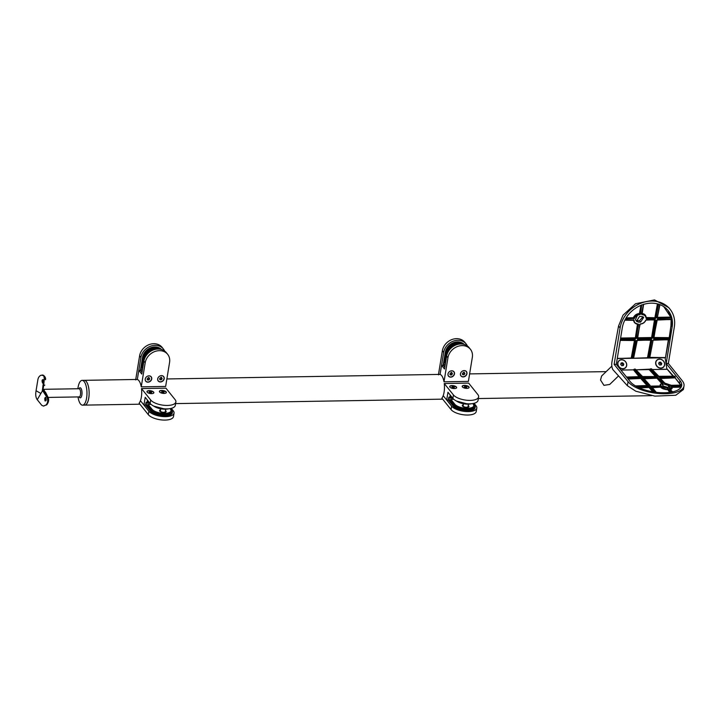 <?xml version="1.0" encoding="UTF-8"?>
<svg xmlns="http://www.w3.org/2000/svg" width="720" height="720" viewBox="0 0 720 720"><rect width="100%" height="100%" fill="white"/><g stroke="black" fill="none" stroke-linecap="round" stroke-linejoin="round"><path stroke-width="1.08" d="M449.838 387.036A3.393 1.368 -170.7 0 1 449.793 386.703A3.393 1.368 -170.7 0 1 452.664 385.812A3.393 1.368 -170.7 0 1 456.291 387.198A3.393 1.368 -170.7 0 1 456.489 387.792A3.393 1.368 -170.7 0 1 456.336 388.107M453.204 387.756L453.366 386.739L454.392 387.225L454.176 387.738L451.89 387.27L453.366 386.739M452.025 387.333L452.115 386.757M462.312 386.829A3.393 1.368 -170.7 0 1 462.267 386.496A3.393 1.368 -170.7 0 1 465.129 385.605A3.393 1.368 -170.7 0 1 468.756 386.991A3.393 1.368 -170.7 0 1 468.963 387.585A3.393 1.368 -170.7 0 1 468.81 387.891M465.669 387.549L465.831 386.523L466.866 387.018L466.641 387.531L464.364 387.063L465.831 386.523M464.49 387.126L464.58 386.55M463.482 403.749L463.14 405.801A2.484 0.999 9.3 0 0 463.293 406.242A2.484 0.999 9.3 0 0 465.948 407.25A2.484 0.999 9.3 0 0 468.045 406.602L468.45 404.154M464.427 385.38A3.51 1.413 -170.7 0 1 469.098 387.45A3.51 1.413 -170.7 0 1 466.848 388.386A3.51 1.413 -170.7 0 1 462.177 386.316A3.51 1.413 -170.7 0 1 464.427 385.38M451.962 385.587A3.51 1.413 -170.7 0 1 456.633 387.657A3.51 1.413 -170.7 0 1 454.383 388.593A3.51 1.413 -170.7 0 1 449.712 386.523A3.51 1.413 -170.7 0 1 451.962 385.587M444.258 383.517L468.648 383.103L477.846 394.56A13.158 5.301 9.3 0 1 478.629 396.882A13.158 5.301 9.3 0 1 470.178 400.401A13.158 5.301 9.3 0 1 453.447 394.965L444.258 383.517A12.393 4.644 -91 0 1 444.096 392.121A12.393 4.644 -91 0 1 443.196 395.667L446.688 400.014L447.957 392.247L452.889 398.394L453.447 394.965M458.604 401.958A11.403 4.599 9.3 0 0 468.882 403.875A11.403 4.599 9.3 0 0 470.034 403.83M478.629 396.882L478.071 400.32A13.158 5.301 -170.7 0 1 469.62 403.839A13.158 5.301 -170.7 0 1 452.889 398.394M448.668 398.142L448.812 397.242L449.847 397.224L450.198 395.046M473.301 403.47L474.516 404.991A11.403 4.599 -170.7 0 1 475.2 407.007L475.065 407.799A11.403 4.599 -170.7 0 1 467.748 410.85A11.403 4.599 -170.7 0 1 453.249 406.134L448.308 399.987L446.688 400.014M450.495 395.406L449.847 397.224M475.2 407.007A11.403 4.599 -170.7 0 1 467.874 410.058A11.403 4.599 -170.7 0 1 453.375 405.342L448.839 399.699L448.614 398.142L451.593 398.088L451.575 396.756M450.729 400.185L454.464 405.324A10.233 4.122 9.3 0 0 467.469 409.554A10.233 4.122 9.3 0 0 474.048 406.818A10.233 4.122 9.3 0 0 473.94 405.873M476.802 408.078L476.235 411.516A13.158 5.301 -170.7 0 1 467.784 415.035A13.158 5.301 -170.7 0 1 451.062 409.59L451.62 406.161A13.158 5.301 9.3 0 0 468.351 411.597A13.158 5.301 9.3 0 0 476.802 408.078A13.158 5.301 9.3 0 0 476.01 405.756L474.048 403.308M451.062 409.59L441.864 398.142A12.393 4.644 -91 0 0 443.196 395.667L451.62 406.161M452.223 397.566L452.628 398.07M452.133 398.079L451.476 397.314M448.839 399.699L450.81 399.663M448.614 398.142L448.308 399.987M147.087 392.085A3.393 1.368 -170.7 0 1 147.042 391.752A3.393 1.368 -170.7 0 1 149.904 390.861A3.393 1.368 -170.7 0 1 153.531 392.247A3.393 1.368 -170.7 0 1 153.738 392.841A3.393 1.368 -170.7 0 1 153.585 393.147M150.444 392.805L150.615 391.788L151.641 392.274L151.416 392.787L149.139 392.319L150.615 391.788M149.265 392.382L149.364 391.806M159.552 391.878A3.393 1.368 -170.7 0 1 159.507 391.545A3.393 1.368 -170.7 0 1 162.369 390.654A3.393 1.368 -170.7 0 1 166.005 392.04A3.393 1.368 -170.7 0 1 166.203 392.634A3.393 1.368 -170.7 0 1 166.05 392.94M162.918 392.598L163.08 391.572L164.106 392.067L163.89 392.58L161.604 392.112L163.08 391.572M161.739 392.175L161.829 391.599M160.722 408.798L160.389 410.85A2.484 0.999 9.3 0 0 160.533 411.291A2.484 0.999 9.3 0 0 163.197 412.299A2.484 0.999 9.3 0 0 165.294 411.651L165.69 409.203M161.676 390.429A3.51 1.413 -170.7 0 1 166.347 392.499A3.51 1.413 -170.7 0 1 164.088 393.435A3.51 1.413 -170.7 0 1 159.417 391.365A3.51 1.413 -170.7 0 1 161.676 390.429M149.211 390.636A3.51 1.413 -170.7 0 1 153.882 392.706A3.51 1.413 -170.7 0 1 151.623 393.642A3.51 1.413 -170.7 0 1 146.952 391.572A3.51 1.413 -170.7 0 1 149.211 390.636M141.498 388.566L165.897 388.152L175.086 399.609A13.158 5.301 9.3 0 1 175.878 401.931A13.158 5.301 9.3 0 1 167.427 405.45A13.158 5.301 9.3 0 1 150.696 400.014L141.498 388.566A12.393 4.644 -91 0 1 141.345 397.17A12.393 4.644 -91 0 1 140.445 400.716L143.928 405.063L145.197 397.296L150.138 403.443L150.696 400.014M155.844 407.007A11.403 4.599 9.3 0 0 166.131 408.924A11.403 4.599 9.3 0 0 167.283 408.879M175.878 401.931L175.311 405.369A13.158 5.301 -170.7 0 1 166.86 408.888A13.158 5.301 -170.7 0 1 150.138 403.443M146.106 402.291L145.953 403.182L146.061 402.291L147.087 402.273L147.447 400.095M170.541 408.519L171.765 410.04A11.403 4.599 -170.7 0 1 172.44 412.056L172.314 412.848A11.403 4.599 -170.7 0 1 164.988 415.899A11.403 4.599 -170.7 0 1 150.489 411.183L145.557 405.036L143.928 405.063M147.735 400.455L147.087 402.273M172.44 412.056A11.403 4.599 -170.7 0 1 165.123 415.107A11.403 4.599 -170.7 0 1 150.624 410.391L146.088 404.748L145.863 403.191L148.842 403.137L148.815 401.805M147.978 405.234L151.704 410.373A10.233 4.122 9.3 0 0 164.718 414.603A10.233 4.122 9.3 0 0 171.288 411.867A10.233 4.122 9.3 0 0 171.189 410.922M174.042 413.127L173.484 416.565A13.158 5.301 -170.7 0 1 165.033 420.084A13.158 5.301 -170.7 0 1 148.302 414.639L148.869 411.21A13.158 5.301 9.3 0 0 165.591 416.646A13.158 5.301 9.3 0 0 174.042 413.127A13.158 5.301 9.3 0 0 173.259 410.805L171.288 408.357M148.302 414.639L139.113 403.191A12.393 4.644 -91 0 0 140.445 400.716L148.869 411.21M149.463 402.615L149.877 403.119M149.382 403.128L148.725 402.363M146.088 404.748L148.059 404.712M145.863 403.191L145.557 405.036M159.642 379.242L160.893 379.224L161.694 378.153L161.244 377.109M164.025 378.675A3.393 2.835 -38.8 0 1 161.568 381.564A3.393 2.835 -38.8 0 1 158.238 380.853A3.393 2.835 -38.8 0 1 157.743 378.783A3.393 2.835 -38.8 0 1 160.2 375.894A3.393 2.835 -38.8 0 1 163.53 376.605A3.393 2.835 -38.8 0 1 164.025 378.675M161.334 379.773L160.083 379.8L159.633 378.747L160.434 377.685L161.685 377.667L162.135 378.711L161.334 379.773L160.893 379.224M161.694 378.153L162.135 378.711M147.177 379.449L148.428 379.431L149.229 378.369L148.77 377.316M151.56 378.882A3.393 2.835 -38.8 0 1 149.103 381.771A3.393 2.835 -38.8 0 1 145.773 381.06A3.393 2.835 -38.8 0 1 145.269 378.99A3.393 2.835 -38.8 0 1 147.735 376.11A3.393 2.835 -38.8 0 1 151.065 376.812A3.393 2.835 -38.8 0 1 151.56 378.882M148.869 379.98L147.618 380.007L147.168 378.954L147.96 377.892L149.22 377.874L149.67 378.918L148.869 379.98L148.428 379.431M149.229 378.369L149.67 378.918M159.174 381.564A3.51 2.925 -38.8 0 1 158.112 380.871M146.709 381.771A3.51 2.925 -38.8 0 1 145.647 381.078M147.96 382.185A3.51 2.925 -38.8 0 1 145.746 381.213A3.51 2.925 -38.8 0 1 145.701 377.793A3.51 2.925 -38.8 0 1 148.995 375.84A3.51 2.925 -38.8 0 1 151.209 376.812A3.51 2.925 -38.8 0 1 151.254 380.232A3.51 2.925 -38.8 0 1 147.96 382.185M160.425 381.969A3.51 2.925 -38.8 0 1 158.211 380.997A3.51 2.925 -38.8 0 1 158.175 377.586A3.51 2.925 -38.8 0 1 161.46 375.633A3.51 2.925 -38.8 0 1 163.683 376.605A3.51 2.925 -38.8 0 1 163.719 380.025A3.51 2.925 -38.8 0 1 160.425 381.969M167.652 354.303A13.158 10.989 141.2 0 0 159.336 350.658A13.158 10.989 141.2 0 0 145.197 362.745L143.883 361.107A13.158 10.989 -38.8 0 1 158.022 349.029A13.158 10.989 -38.8 0 1 166.338 352.674L167.652 354.303A13.158 10.989 141.2 0 1 169.587 362.331L165.645 386.442L141.246 386.847A12.393 4.644 -91 0 0 138.906 380.655A12.393 4.644 -91 0 0 137.313 379.503A12.393 4.644 -91 0 0 136.863 379.458A12.393 4.644 -91 0 0 135.666 379.899M143.883 361.107L141.768 374.049L138.807 370.359L137.313 379.503L140.922 357.426L139.617 355.797A13.158 10.989 -38.8 0 1 153.756 343.71A13.158 10.989 -38.8 0 1 162.072 347.355L163.377 348.984A13.158 10.989 141.2 0 0 155.061 345.339A13.158 10.989 141.2 0 0 140.922 357.426M141.534 371.637L142.164 371.628L141.192 371.214M145.197 362.745L141.246 386.847M142.488 369.63L140.904 369.657L141.138 371.214L140.436 370.332L138.807 370.359M163.575 376.488A3.51 2.925 -38.8 0 1 164.016 377.667M151.11 376.695A3.51 2.925 -38.8 0 1 151.551 377.883M140.904 369.657L142.848 357.777A11.403 9.522 -38.8 0 1 155.106 347.301A11.403 9.522 -38.8 0 1 161.325 349.434M140.436 370.332L142.551 357.399A11.403 9.522 -38.8 0 1 154.8 346.923A11.403 9.522 -38.8 0 1 161.469 349.479M158.517 349.029A10.233 8.541 141.2 0 0 154.935 348.354A10.233 8.541 141.2 0 0 143.937 357.759L142.254 368.055A0.585 0.486 141.2 0 0 142.659 368.568M142.236 371.196L141.138 371.214M164.619 351.018A13.158 10.989 141.2 0 0 163.377 348.984M135.738 379.476L139.617 355.797M462.393 374.193L463.653 374.175L464.445 373.104L463.995 372.06M466.785 373.626A3.393 2.835 -38.8 0 1 464.319 376.515A3.393 2.835 -38.8 0 1 460.998 375.804A3.393 2.835 -38.8 0 1 460.494 373.734A3.393 2.835 -38.8 0 1 462.96 370.845A3.393 2.835 -38.8 0 1 466.281 371.556A3.393 2.835 -38.8 0 1 466.785 373.626M464.094 374.724L462.843 374.751L462.384 373.698L463.185 372.636L464.436 372.618L464.895 373.662L464.094 374.724L463.653 374.175M464.445 373.104L464.895 373.662M449.928 374.4L451.179 374.382L451.98 373.32L451.53 372.267M454.311 373.833A3.393 2.835 -38.8 0 1 451.854 376.722A3.393 2.835 -38.8 0 1 448.524 376.011A3.393 2.835 -38.8 0 1 448.029 373.941A3.393 2.835 -38.8 0 1 450.486 371.061A3.393 2.835 -38.8 0 1 453.816 371.763A3.393 2.835 -38.8 0 1 454.311 373.833M451.629 374.931L450.369 374.958L449.919 373.905L450.72 372.843L451.971 372.825L452.421 373.869L451.629 374.931L451.179 374.382M451.98 373.32L452.421 373.869M461.925 376.515A3.51 2.925 -38.8 0 1 460.872 375.822M449.46 376.722A3.51 2.925 -38.8 0 1 448.398 376.029M450.711 377.136A3.51 2.925 -38.8 0 1 448.497 376.164A3.51 2.925 -38.8 0 1 448.461 372.744A3.51 2.925 -38.8 0 1 451.746 370.791A3.51 2.925 -38.8 0 1 453.969 371.763A3.51 2.925 -38.8 0 1 454.005 375.183A3.51 2.925 -38.8 0 1 450.711 377.136M463.185 376.92A3.51 2.925 -38.8 0 1 460.962 375.948A3.51 2.925 -38.8 0 1 460.926 372.537A3.51 2.925 -38.8 0 1 464.22 370.584A3.51 2.925 -38.8 0 1 466.434 371.556A3.51 2.925 -38.8 0 1 466.47 374.976A3.51 2.925 -38.8 0 1 463.185 376.92M470.403 349.254A13.158 10.989 141.2 0 0 462.087 345.609A13.158 10.989 141.2 0 0 447.948 357.696L446.634 356.058A13.158 10.989 -38.8 0 1 460.782 343.98A13.158 10.989 -38.8 0 1 469.089 347.625L470.403 349.254A13.158 10.989 141.2 0 1 472.338 357.282L468.396 381.393L444.006 381.798A12.393 4.644 -91 0 0 441.657 375.606A12.393 4.644 -91 0 0 440.064 374.454A12.393 4.644 -91 0 0 439.623 374.409A12.393 4.644 -91 0 0 438.426 374.85M446.634 356.058L444.519 369L441.558 365.31L440.064 374.454L443.673 352.377L442.368 350.748A13.158 10.989 -38.8 0 1 456.507 338.661A13.158 10.989 -38.8 0 1 464.823 342.306L466.128 343.935A13.158 10.989 141.2 0 0 457.821 340.29A13.158 10.989 141.2 0 0 443.673 352.377M444.285 366.588L444.915 366.579L443.943 366.165M447.948 357.696L444.006 381.798M445.248 364.581L443.664 364.608L443.889 366.165L443.187 365.283L441.558 365.31M466.326 371.439A3.51 2.925 -38.8 0 1 466.776 372.618M453.861 371.646A3.51 2.925 -38.8 0 1 454.302 372.834M443.664 364.608L445.608 352.728A11.403 9.522 -38.8 0 1 457.857 342.252A11.403 9.522 -38.8 0 1 464.085 344.385M443.187 365.283L445.302 352.35A11.403 9.522 -38.8 0 1 457.56 341.874A11.403 9.522 -38.8 0 1 464.22 344.43M461.277 343.98A10.233 8.541 141.2 0 0 457.686 343.305A10.233 8.541 141.2 0 0 446.688 352.71L445.005 363.006A0.585 0.486 141.2 0 0 445.419 363.519M444.987 366.147L443.889 366.165M467.37 345.969A13.158 10.989 141.2 0 0 466.128 343.935M438.489 374.427L442.368 350.748M672.669 392.004L669.465 388.566M681.282 386.82L681.183 386.019L671.85 386.172L672.03 387.18L669.357 388.089C671.517 387.765 672.219 387.072 671.454 386.01L671.688 386.28M625.653 318.636L634.023 318.294C635.184 315.846 637.11 314.505 639.783 314.271L641.529 304.866M641.691 305.046L640.476 314.145L639.837 314.676C637.299 314.892 635.481 316.161 634.374 318.474L625.419 319.041M626.688 364.212A4.824 4.221 46.1 0 0 623.529 360.144A4.824 4.221 46.1 0 0 618.867 360.81A4.824 4.221 46.1 0 0 617.742 364.356A4.824 4.221 46.1 0 0 620.901 368.424A4.824 4.221 46.1 0 0 625.563 367.758A4.824 4.221 46.1 0 0 626.688 364.212M621.558 359.838A4.824 4.221 46.1 0 0 618.813 360.855M664.632 363.573A4.824 4.221 46.1 0 0 661.473 359.514A4.824 4.221 46.1 0 0 656.811 360.18A4.824 4.221 46.1 0 0 655.686 363.726A4.824 4.221 46.1 0 0 658.845 367.785A4.824 4.221 46.1 0 0 663.507 367.128A4.824 4.221 46.1 0 0 664.632 363.573M659.502 359.208A4.824 4.221 46.1 0 0 656.757 360.225M681.624 385.704L681.57 386.154L681.12 385.623L681.588 385.146L671.382 385.326L664.497 383.076M680.688 385.146L675.207 377.991L681.12 385.137M616.311 364.32L630.216 381.627A26.901 10.845 9.3 0 0 664.416 392.751A26.901 10.845 9.3 0 0 681.696 385.56A26.901 10.845 9.3 0 0 680.085 380.799L666.189 363.492L672.147 327.051A26.901 22.455 141.2 0 0 668.187 310.626A26.901 22.455 141.2 0 0 641.79 305.01A26.901 22.455 141.2 0 0 622.278 327.879L616.311 364.32L614.142 364.356L628.047 381.663L627.381 385.722L613.161 369.945A5.85 2.187 -91 0 1 611.964 361.818L618.561 325.989L623.025 315.153L635.562 303.732L654.516 299.916L668.763 307.611L670.005 309.159A29.232 24.408 -38.8 0 1 674.316 327.015L668.358 363.456L666.189 363.492M669.402 387L669.564 386.055C670.05 386.811 669.438 387.243 667.71 387.351L663.597 386.154L662.778 385.236C660.375 383.769 668.457 383.634 668.736 385.137L669.762 386.568M636.039 320.481L639.522 320.742L642.987 316.737M641.673 316.44L643.698 317.313L640.629 322.128L638.46 322.164L636.444 321.291L639.513 316.476L641.673 316.44M637.506 315.234L635.337 319.905M643.482 304.47L641.736 313.992L645.435 315.747L646.101 318.285C645.849 315.99 644.481 314.775 642.006 314.64L641.565 314.127L643.374 304.38M645.282 315.567L641.781 313.875M620.487 338.823L635.634 338.319L638.208 324.36L634.5 322.605L633.438 320.058L624.798 320.202L634.032 320.337C634.293 322.632 635.652 323.847 638.127 323.982L638.577 324.495L636.003 338.454L635.364 338.976L620.424 339.228M633.366 320.094L634.356 322.407M639.837 314.676L639.495 313.911C636.813 314.136 634.887 315.477 633.717 317.916L634.374 318.474M617.256 358.56L664.992 357.768L649.593 357.984L649.584 357.48M667.08 387.333L664.785 386.856M662.778 385.236L662.58 384.723M656.217 392.31L651.195 386.118L660.951 385.956L668.043 388.332L661.014 386.352L651.087 386.622M661.698 386.181L661.257 387.243L667.296 389.673C664.326 389.403 662.202 388.683 660.951 387.513L660.951 385.956M669.987 389.151L671.904 387.963L671.634 386.091M614.142 364.356L620.109 327.915A29.232 24.408 -38.8 0 1 641.322 303.057A29.232 24.408 -38.8 0 1 670.005 309.159M668.358 363.456L682.254 380.763A29.232 11.781 -170.7 0 1 684 385.938A29.232 11.781 -170.7 0 1 659.322 393.57A29.232 11.781 -170.7 0 1 628.047 381.663M627.381 385.722L635.787 391.203L654.858 396.126L675.765 395.262L683.415 389.52L684 385.938M674.514 376.29L675.342 377.199L659.295 377.28L664.875 383.157M669.528 338.337L669.132 339.822L653.562 339.831M649.728 357.426L665.1 357.588L666.909 369.234L652.338 369.549L666.909 369.234M657.36 317.331L670.77 317.106L663.786 306.639M667.89 310.275L671.436 317.52L671.823 319.599L657.27 319.662M671.517 319.221L671.301 326.007L672.147 327.051M669.249 338.418L653.796 338.67L653.346 338.166L669.186 338.013L670.932 325.872L671.148 319.167M663.453 367.173A4.824 4.221 46.1 0 0 664.578 364.473M625.509 367.803A4.824 4.221 46.1 0 0 626.634 365.103M662.832 383.211L662.967 383.193C660.807 383.517 660.114 384.21 660.879 385.263L660.879 385.263M660.456 385.506L660.222 384.642L660.969 383.814M662.967 383.193L660.222 384.642L660.087 385.488M639.657 324.477L640.296 323.946C642.834 323.73 644.652 322.461 645.759 320.139L645.921 320.058C644.751 322.506 642.834 323.847 640.152 324.072L637.083 338.436L640.152 324.072M620.253 340.263L635.175 340.011L635.625 340.524L620.226 340.389M649.35 357.696L633.33 358.254L633.537 357.534L631.692 357.714L635.031 340.137M634.923 340.173L631.215 358.146L634.527 340.182M635.625 340.524L632.511 357.417L633.6 357.399L636.705 340.506L637.344 339.975L651.438 339.741L651.888 340.254L637.299 340.101M648.261 357.714L651.294 339.867M637.344 339.975L633.789 357.309L636.858 340.47M651.186 339.903L647.478 357.876L650.79 339.903M651.888 340.254L648.774 357.147L649.863 357.129L653.121 340.2M649.593 357.984L649.584 357.417M626.121 317.853L633.366 317.736C634.59 315.162 636.615 313.749 639.432 313.506L640.935 305.343M671.634 318.069L657.513 318.501L657.063 317.997L671.436 317.52M657.234 317.853L659.619 304.929M659.961 304.56L657.27 318.024M671.175 318.276L670.77 317.106L657.288 317.736M643.635 304.236L642.006 314.64M646.29 318.024L655.605 317.88L657.999 303.885M657.801 303.975L655.308 317.502L655.974 318.015L655.344 318.537L654.939 317.376L657.423 303.876M639.81 324.441L637.533 338.94L637.083 338.436M637.281 338.301L652.266 338.184L651.627 338.706L637.533 338.94M637.38 337.77L651.222 337.545L651.897 338.049L655.227 319.95L646.317 319.842M646.371 319.725L655.155 319.572L655.596 320.085L652.266 338.184M654.498 319.743L651.591 337.671L654.894 319.734M620.613 338.049L634.959 337.815L636.003 338.454M637.479 324.117L635.328 337.941L637.875 324.135M653.346 338.166L656.685 320.067L657.315 319.536L653.562 338.193M656.838 320.031L653.796 338.67M657.063 317.997L659.988 304.596M638.028 324.135L638.577 324.495M633.528 320.094L634.032 320.337M641.367 305.172L639.801 313.641L640.476 314.145M658.08 304.047L658.512 304.254L655.974 318.015M636.705 340.506L651.474 339.948M652.968 340.236L669.096 339.651M656.685 320.067L671.598 319.428M656.847 376.524L650.196 369.144L636.066 369.81L649.746 369.576L656.01 376.533M639.207 376.821L633.483 369.846L639.756 376.812M620.928 370.071L633.483 369.846L635.328 369.117L634.248 369.135L640.944 376.578L626.535 377.055M675.342 377.199L674.838 377.874L675.198 376.731M670.959 392.184L667.737 388.611L667.287 389.286L667.413 388.116M670.212 392.301L667.602 389.403L669.726 392.373M661.653 383.418L657.279 378.558L657.342 377.397L643.032 377.55L650.25 385.578M662.841 383.175L657.279 377.001L663.201 382.959M647.208 385.704L641.016 378.828L641.079 377.667L627.219 377.901M641.772 377.496L648.954 385.461L641.025 377.271L641.772 377.496L641.331 378.558L647.757 385.695M654.336 392.058L649.458 386.649L649.332 387.441L649.089 386.55L637.002 386.757M649.773 386.379L649.089 386.55L649.773 386.379L654.894 392.301M653.355 391.905L649.332 387.441L639.351 387.873M672.291 391.824L669.303 388.395M664.29 382.941L659.295 377.28M650.034 385.443L643.032 377.55M662.103 383.301L657.594 378.288L658.026 377.217M642.249 376.695L635.283 369.099L632.952 369.873L620.937 370.071M656.91 376.542L642.033 376.56M658.512 376.416L651.591 368.847L650.502 368.865L651.546 368.829L650.466 368.847L657.207 376.308M663.345 367.074A4.68 4.095 -133.9 0 1 663.255 367.164A4.68 4.095 -133.9 0 1 660.978 368.19A4.68 4.095 -133.9 0 1 660.897 368.19M661.167 368.001A4.68 4.095 46.1 0 0 663.444 366.975A4.68 4.095 46.1 0 0 663.993 361.908A4.68 4.095 46.1 0 0 659.232 359.217A4.68 4.095 46.1 0 0 656.955 360.243A4.68 4.095 46.1 0 0 656.415 365.31A4.68 4.095 46.1 0 0 661.167 368.001M655.65 362.736A4.68 4.095 -133.9 0 1 656.757 360.432A4.68 4.095 -133.9 0 1 656.856 360.333M660.699 364.959L660.933 364.248L659.862 362.943L658.89 363.033M661.743 363.465L660.672 362.169L659.124 362.313L658.656 363.753L659.736 365.049L661.275 364.905L661.743 363.465L660.933 364.248M659.862 362.943L660.672 362.169M618.552 375.921L609.714 384.444L603.936 385.353L600.534 380.034L601.596 376.02L611.856 366.147M625.401 367.704A4.68 4.095 -133.9 0 1 625.302 367.803A4.68 4.095 -133.9 0 1 623.025 368.82A4.68 4.095 -133.9 0 1 622.953 368.829M623.223 368.631A4.68 4.095 46.1 0 0 625.5 367.614A4.68 4.095 46.1 0 0 626.04 362.547A4.68 4.095 46.1 0 0 621.288 359.856A4.68 4.095 46.1 0 0 619.011 360.873A4.68 4.095 46.1 0 0 618.471 365.94A4.68 4.095 46.1 0 0 623.223 368.631M617.706 363.375A4.68 4.095 -133.9 0 1 618.813 361.062A4.68 4.095 -133.9 0 1 618.912 360.972M622.755 365.598L622.989 364.878L621.918 363.573L620.946 363.663M623.799 364.095L622.728 362.799L621.18 362.943L620.712 364.383L621.783 365.688L623.331 365.544L623.799 364.095L622.989 364.878M621.918 363.573L622.728 362.799M88.812 388.575A12.393 4.644 89 0 1 84.699 405.117A12.393 4.644 -91 0 0 89.064 395.415A12.393 4.644 -91 0 0 86.328 381.528A12.393 4.644 -91 0 0 84.285 380.331A12.393 4.644 89 0 1 88.812 388.575M78.003 396.927L78.273 398.394A12.393 4.644 -91 0 0 80.496 403.956A12.393 4.644 -91 0 0 82.53 405.153A12.393 4.644 -91 0 0 86.895 395.451A12.393 4.644 -91 0 0 84.159 381.564A12.393 4.644 -91 0 0 82.116 380.367A12.393 4.644 -91 0 0 78.084 387.27L77.868 388.746M44.046 389.763L44.406 390.951M45.684 400.068L45.846 397.872M42.399 375.075C42.795 374.517 46.197 376.983 45.531 379.584A1.755 0.936 -179.8 0 1 45.504 379.746L45.531 379.584A1.755 0.936 -179.8 0 0 44.334 378.693L43.749 375.768L41.49 375.156C39.744 375.588 38.565 376.956 37.944 379.269L36.027 390.969M43.227 379.746A1.899 0.711 -91 0 0 43.218 382.743M42.561 383.022C43.452 382.932 43.632 381.789 43.128 379.593C41.949 379.683 41.76 380.826 42.561 383.022L42.849 383.211M36.09 390.735L40.869 393.471L37.251 399.717C35.748 397.539 35.361 394.551 36.09 390.735M42.984 385.533L44.334 378.693L43.668 385.524L42.984 385.533L42.345 391.068L40.86 393.48M45.639 397.512C44.748 397.602 44.568 398.745 45.072 400.941C46.251 400.851 46.44 399.708 45.639 397.512L45.351 397.323M37.422 399.915L41.796 405.36L43.452 406.062L45.909 405.045C47.745 403.281 48.15 400.797 47.124 397.602L42.246 390.024L42.93 390.015L43.668 385.524A1.755 0.711 -170.7 0 0 44.784 385.092M43.722 406.044L45.909 405.045A1.755 1.233 45.7 0 0 46.773 404.784L43.452 406.062M45.81 397.791A1.899 0.711 -91 0 0 45.909 400.752M46.773 404.784C48.627 402.435 49.086 399.978 48.168 397.404L47.124 397.602L44.649 392.148L42.93 390.015L43.911 390.438M43.956 392.157L44.649 392.148A1.755 1.467 -38.8 0 1 45.756 392.634L48.114 397.44M450.441 398.106L450.819 395.82M448.857 397.242L448.713 398.133M451.467 396.63L451.233 398.097M453.375 405.342L453.249 406.134M456.84 401.211A10.089 4.068 9.3 0 0 468.198 404.1A10.089 4.068 9.3 0 0 471.339 403.749M471.582 403.722A9.972 4.014 -170.7 0 1 468.171 404.154M471.699 403.713L468.153 404.163A9.972 4.014 -170.7 0 1 456.66 401.13M453.717 399.249L450.999 399.501L454.779 404.199A9.972 4.014 9.3 0 0 467.451 408.321A9.972 4.014 9.3 0 0 473.265 403.893L473.355 404.001A10.089 4.068 -170.7 0 1 473.958 405.783A10.089 4.068 -170.7 0 1 467.478 408.483A10.089 4.068 -170.7 0 1 454.653 404.307L450.873 399.609L450.702 400.644M454.779 404.199L454.482 405.351M468.216 405.558A3.33 1.341 -170.7 0 1 466.767 407.475A3.33 1.341 -170.7 0 1 462.834 406.395A3.33 1.341 -170.7 0 1 463.311 404.757M468.414 407.142A3.213 1.296 9.3 0 0 468.774 406.665A3.213 1.296 9.3 0 0 468.189 405.738M463.284 404.937A3.213 1.296 9.3 0 0 462.429 405.63A3.213 1.296 9.3 0 0 462.618 406.197M473.652 407.628L473.643 407.682A10.089 4.068 9.3 0 0 473.652 407.628L473.958 405.783L473.013 403.524M451.233 399.294L450.657 400.59M147.69 403.155L148.068 400.869M148.716 401.679L148.473 403.146M150.624 410.391L150.489 411.183M154.08 406.26A10.089 4.068 9.3 0 0 165.438 409.149A10.089 4.068 9.3 0 0 168.588 408.798M168.822 408.771A9.972 4.014 -170.7 0 1 165.42 409.203M165.384 409.203A9.972 4.014 -170.7 0 1 153.9 406.179M150.966 404.298L148.248 404.55L152.019 409.248A9.972 4.014 9.3 0 0 164.7 413.37A9.972 4.014 9.3 0 0 170.505 408.942L170.595 409.05A10.089 4.068 -170.7 0 1 171.198 410.832A10.089 4.068 -170.7 0 1 164.718 413.532A10.089 4.068 -170.7 0 1 151.893 409.356L148.122 404.658L147.951 405.693M152.019 409.248L151.731 410.4M165.465 410.607A3.33 1.341 -170.7 0 1 164.016 412.524A3.33 1.341 -170.7 0 1 160.083 411.444A3.33 1.341 -170.7 0 1 160.56 409.806M165.663 412.191A3.213 1.296 9.3 0 0 166.023 411.714A3.213 1.296 9.3 0 0 165.438 410.787M160.533 409.986A3.213 1.296 9.3 0 0 159.678 410.679A3.213 1.296 9.3 0 0 159.867 411.246M170.901 412.677L170.892 412.731A10.089 4.068 9.3 0 0 170.901 412.677L171.198 410.832L170.262 408.573M150.948 404.289L148.5 404.325L147.906 405.639M142.668 368.523L142.308 368.073M144.108 360.036L144.378 358.416A10.089 8.424 -38.8 0 1 155.214 349.155A10.089 8.424 -38.8 0 1 156.204 349.182M155.547 349.308A9.972 8.325 141.2 0 0 155.241 349.308A9.972 8.325 141.2 0 0 144.522 358.461L144.45 358.929M156.69 348.489L158.256 349.02A10.089 8.424 141.2 0 0 156.564 348.471M142.299 367.749L142.713 368.262M144.522 358.461L143.919 357.849M445.428 363.474L445.059 363.024M446.868 354.987L447.129 353.367A10.089 8.424 -38.8 0 1 457.974 344.106A10.089 8.424 -38.8 0 1 458.955 344.133M458.298 344.259A9.972 8.325 141.2 0 0 457.992 344.259A9.972 8.325 141.2 0 0 447.273 353.412L447.201 353.88M460.998 343.971A10.089 8.424 141.2 0 0 459.315 343.422M445.05 362.7L445.464 363.213M447.273 353.412L446.67 352.8M681.102 387.162L672.039 386.937M637.308 338.175L651.276 337.941L651.627 338.706M625.869 318.258L633.42 318.132L633.771 318.897M620.55 338.454L635.013 338.211L635.364 338.976M657.513 318.501L657.261 317.862M653.643 337.5L668.898 337.644L653.571 337.905M646.236 317.52L654.993 317.772L646.281 317.916M679.41 383.283L680.085 380.799M639.522 320.742L640.629 322.128M637.353 320.778L638.46 322.164M632.007 357.993L617.265 358.524M668.385 387.306L668.736 385.137M640.521 376.821L634.248 369.135M627.822 378.657L640.953 378.441L628.137 379.044M638.505 387.495L648.963 387.324L652.698 391.797M651.195 386.118L651.231 386.649M651.789 387.27L660.888 387.126L652.14 387.666M660.051 378.117L674.838 377.874L660.402 378.513M620.109 327.915L618.561 325.989M655.47 376.542L649.134 369.594M673.083 376.254L666.981 369.027M681.084 387.18L672.003 387.333M671.787 387.333C672.633 388.512 671.859 389.277 669.465 389.637M670.932 325.872L669.51 337.752M668.799 339.606L665.469 357.714L668.403 339.615M667.143 369.036L673.632 376.245M617.283 358.38L631.161 358.29M641.601 313.47C644.346 313.623 645.867 314.973 646.155 317.52M635.481 323.469L632.997 320.094M633.33 358.254L647.424 358.02M636.282 386.37L649.026 386.154M668.043 388.332L671.436 392.103M671.787 385.776L681.12 385.623M659.448 376.965L674.901 376.704M674.73 376.218L658.296 376.29M626.904 377.505L641.025 377.271M648.954 385.461L635.499 385.92M642.852 377.478L657.279 377.001M643.788 378.387L657.216 378.162L644.139 378.783M643.185 377.235L643.23 377.766M655.344 318.537L646.56 318.69M624.861 320.076L633.573 319.932M653.607 339.705L669.312 339.516M657.315 319.536L671.859 319.311M655.155 319.572L655.596 320.085M633.771 357.345L633.249 357.903M650.034 357.075L649.512 357.633M640.296 323.946L640.197 324.099C642.87 323.892 644.787 322.56 645.93 320.112L655.011 319.698M635.175 340.011L620.226 340.416M666.828 369.306L652.311 369.531M650.502 368.865L649.17 369.576L636.048 369.801M632.871 369.864L620.919 370.053M664.92 383.157L671.337 385.299L681.57 385.11M626.517 377.028L640.611 376.821M635.562 369.378L642.78 376.785M642.699 376.776L656.874 376.542M651.825 369.108L659.043 376.506M658.953 376.506L674.487 376.254M78.966 388.728A5.031 1.881 89 0 1 80.883 388.251A5.031 1.881 89 0 1 81.873 394.956A5.031 1.881 89 0 1 79.389 397.35A5.031 1.881 89 0 1 79.11 396.909M79.209 396.837L79.137 396.909A4.095 1.53 -91 0 0 80.586 393.705A4.095 1.53 -91 0 0 79.677 389.124A4.095 1.53 -91 0 0 79.002 388.728L44.118 389.304M45.756 392.634L43.848 390.258M468.153 404.163L456.543 401.076M468.774 406.665L466.749 407.457C463.491 406.881 462.051 406.269 462.429 405.63M453.708 399.24L451.251 399.276M168.948 408.762L165.402 409.212L153.792 406.125M166.023 411.714L163.998 412.506C160.74 411.93 159.3 411.318 159.678 410.679M142.263 367.956L142.677 368.478M459.45 343.44L461.007 343.971M445.023 362.907L445.437 363.429M645.138 315.378L646.317 318.213M634.194 322.218L634.5 322.605C635.949 323.892 637.128 324.405 638.037 324.135L638.163 324.189M664.641 384.291L670.788 386.352M651.033 386.433L656.343 392.328M635.454 385.893L648.567 385.677M82.53 405.153L139.923 404.199M175.608 403.605L442.674 399.15M478.359 398.556L651.582 395.667M82.116 380.367L136.863 379.458M166.869 378.954L439.623 374.409M469.62 373.905L606.159 371.628M79.137 396.909L48.177 397.422"/></g></svg>
